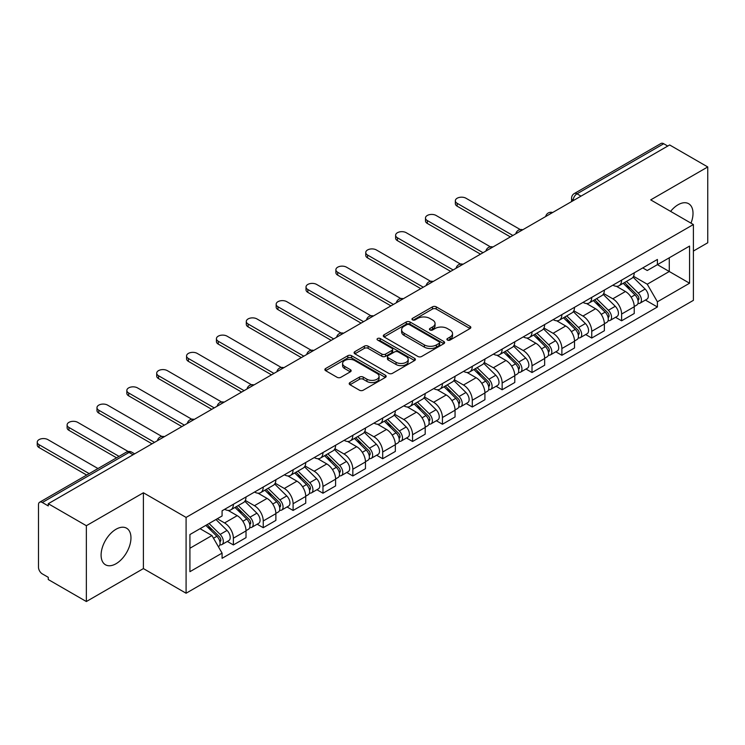 <?xml version="1.0" encoding="UTF-8"?>
<svg xmlns="http://www.w3.org/2000/svg" width="745" height="745" viewBox="0 0 745 745"><rect width="100%" height="100%" fill="white"/><g stroke="black" fill="none" stroke-linecap="round" stroke-linejoin="round"><path stroke-width="1.12" d="M447.456 340.065A1.863 1.071 0 0 0 450.082 340.065L470.048 328.536A2.654 1.537 0 0 0 470.831 327.446A2.654 1.537 0 0 0 470.048 326.366L436.225 306.838A2.654 1.537 0 0 0 432.472 306.838L412.507 318.366A1.863 1.071 0 0 0 411.957 319.121A1.863 1.071 0 0 0 412.507 319.884A1.863 1.071 0 0 0 415.133 319.884L417.721 318.394A8.502 4.908 0 0 1 429.744 318.394L432.566 320.015A8.502 4.908 0 0 1 435.052 323.488A8.502 4.908 0 0 1 432.566 326.962L429.977 328.452A1.863 1.071 0 0 0 429.437 329.215A1.863 1.071 0 0 0 429.977 329.97A1.863 1.071 0 0 0 432.612 329.97L435.192 328.48A8.502 4.908 0 0 1 447.224 328.48L450.036 330.11A8.502 4.908 0 0 1 452.532 333.583A8.502 4.908 0 0 1 450.036 337.047L447.456 338.547A1.863 1.071 0 0 0 446.907 339.301A1.863 1.071 0 0 0 447.456 340.065L447.456 338.547M116.034 563.732A21.121 12.19 120 0 0 129.826 545.116A21.121 12.19 120 0 0 126.585 528.196A21.121 12.19 120 0 0 116.034 529.248A21.121 12.19 120 0 0 102.233 547.854A21.121 12.19 120 0 0 105.473 564.775A21.121 12.19 120 0 0 116.034 563.732M691.006 223.155A21.121 12.19 120 0 0 688.641 203.702A21.121 12.19 120 0 0 678.08 204.754A21.121 12.19 120 0 0 670.602 211.375M349.982 382.558A2.654 1.537 0 0 0 349.2 383.647A2.654 1.537 0 0 0 349.982 384.727L359.472 390.212A2.654 1.537 0 0 0 363.225 390.212L385.398 377.408A2.654 1.537 0 0 0 386.18 376.318A2.654 1.537 0 0 0 385.398 375.238L351.575 355.71A2.654 1.537 0 0 0 347.822 355.71L325.649 368.514A2.654 1.537 0 0 0 324.867 369.594A2.654 1.537 0 0 0 325.649 370.684L337.103 377.296A2.654 1.537 0 0 0 340.865 377.296L350.355 371.82A2.654 1.537 0 0 0 351.137 370.74A2.654 1.537 0 0 0 350.355 369.65L344.674 366.372A7.105 4.107 0 0 1 342.588 363.467A7.105 4.107 0 0 1 346.974 359.677A7.105 4.107 0 0 1 354.722 360.561L376.989 373.422A7.105 4.107 0 0 1 379.075 376.318A7.105 4.107 0 0 1 374.688 380.118A7.105 4.107 0 0 1 366.94 379.224L363.225 377.082A2.654 1.537 0 0 0 359.472 377.082L349.982 382.558L349.982 384.727M186.092 517.421L143.403 492.771L86.355 525.709L48.267 503.713L669.653 144.958L707.75 166.954L650.702 199.883L693.39 224.534L186.092 517.421L186.092 593.234L693.39 300.356L693.39 224.534M417.908 356.473A2.654 1.537 0 0 0 421.661 356.473L443.834 343.669A2.654 1.537 0 0 0 444.616 342.588A2.654 1.537 0 0 0 443.834 341.499L410.011 321.97A2.654 1.537 0 0 0 406.258 321.97L384.085 334.775A2.654 1.537 0 0 0 383.303 335.855A2.654 1.537 0 0 0 384.085 336.945L417.908 356.473M378.348 340.465A1.863 1.071 0 0 1 380.229 340.726L380.229 338.519L414.62 358.373A2.654 1.537 0 0 1 415.393 359.453A2.654 1.537 0 0 1 414.62 360.533L392.447 373.338A2.654 1.537 0 0 1 388.685 373.338L354.862 353.81L354.862 351.64A2.654 1.537 0 0 0 354.089 352.73A2.654 1.537 0 0 0 354.862 353.81M354.862 351.64L364.352 346.164A2.654 1.537 0 0 1 368.114 346.164L381.831 354.08A2.654 1.537 0 0 0 385.584 354.08L391.879 350.448A2.654 1.537 0 0 0 392.662 349.368A2.654 1.537 0 0 0 391.879 348.278L377.603 340.037A1.863 1.071 0 0 1 377.054 339.273A1.863 1.071 0 0 1 378.209 338.286A1.863 1.071 0 0 1 380.229 338.519M86.355 525.709L86.355 601.532L48.267 579.536L48.267 577.319L42.325 573.901A5.411 3.129 -120 0 1 38.498 567.262L38.498 504.71A5.411 3.129 -120 0 1 39.625 502.232L126.343 452.159A5.411 3.129 60 0 1 129.043 452.429L42.325 502.503A5.411 3.129 -120 0 0 39.625 502.232M693.39 251.056L707.75 242.768L707.75 166.954M86.355 601.532L143.403 568.593L186.092 593.234M48.267 503.713L48.267 505.92L42.325 502.503M581.025 196.131L577.003 193.812A5.411 3.129 60 0 0 574.293 193.542L661.011 143.468A5.411 3.129 60 0 1 663.721 143.738L577.003 193.812A5.411 3.129 120 0 0 573.175 200.442L573.175 200.656M667.743 146.057L663.721 143.738M621.6 280.129A12.451 7.189 60 0 1 619.03 285.717L631.658 278.425A12.451 7.189 -120 0 0 634.237 272.828M603.673 293.539L612.8 298.801A12.451 7.189 60 0 1 621.609 314.055L634.237 306.763A12.451 7.189 -120 0 0 625.437 291.509L616.394 286.285M634.237 306.763L634.237 313.505L621.609 320.797L615.547 317.305M619.03 285.717A12.451 7.189 60 0 1 612.893 285.158M621.609 314.055L621.609 320.797M591.744 297.367A12.451 7.189 60 0 1 589.165 302.954L601.792 295.663A12.451 7.189 -120 0 0 604.372 290.075M585.682 334.542L591.744 338.044L604.372 330.743L604.372 324.001A12.451 7.189 -120 0 0 595.572 308.756L586.529 303.532M589.165 302.954A12.451 7.189 60 0 1 583.028 302.396M573.808 310.777L582.935 316.048A12.451 7.189 60 0 1 591.744 331.301L591.744 338.044M561.879 314.613A12.451 7.189 60 0 1 559.299 320.201L571.937 312.909A12.451 7.189 -120 0 0 574.516 307.312M555.817 351.789L561.879 355.281L574.516 347.99L574.516 341.247A12.451 7.189 -120 0 0 565.706 325.993L556.664 320.769M559.299 320.201A12.451 7.189 60 0 1 553.172 319.642M543.943 328.024L553.069 333.285A12.451 7.189 60 0 1 561.879 348.539L561.879 355.281M532.014 331.851A12.451 7.189 60 0 1 529.434 337.438L542.071 330.147A12.451 7.189 -120 0 0 544.651 324.559M525.961 369.026L532.014 372.528L544.651 365.227L544.651 358.485A12.451 7.189 -120 0 0 535.841 343.231L526.799 338.016M529.434 337.438A12.451 7.189 60 0 1 523.307 336.88M514.087 345.261L523.204 350.532A12.451 7.189 60 0 1 532.014 365.786L532.014 372.528M502.149 349.088A12.451 7.189 60 0 1 499.569 354.685L512.206 347.384A12.451 7.189 -120 0 0 514.786 341.797M496.096 386.264L502.149 389.765L514.786 382.474L514.786 375.731A12.451 7.189 -120 0 0 505.976 360.478L496.934 355.253M499.569 354.685A12.451 7.189 60 0 1 493.441 354.117M484.222 362.498L493.348 367.769A12.451 7.189 60 0 1 502.149 383.023L502.149 389.765M472.283 366.335A12.451 7.189 60 0 1 469.704 371.923L482.341 364.631A12.451 7.189 -120 0 0 484.921 359.043M466.23 403.511L472.283 407.003L484.921 399.711L484.921 392.969A12.451 7.189 -120 0 0 476.12 377.715L467.068 372.5M469.704 371.923A12.451 7.189 60 0 1 463.576 371.364M454.357 379.745L463.483 385.016A12.451 7.189 60 0 1 472.283 400.261L472.283 407.003M442.428 383.573A12.451 7.189 60 0 1 439.848 389.169L452.476 381.868A12.451 7.189 -120 0 0 455.055 376.281M436.365 420.748L442.428 424.25L455.055 416.958L455.055 410.216A12.451 7.189 -120 0 0 446.255 394.962L437.213 389.737M439.848 389.169A12.451 7.189 60 0 1 433.711 388.601M424.492 396.983L433.618 402.253A12.451 7.189 60 0 1 442.428 417.507L442.428 424.25M412.562 400.819A12.451 7.189 60 0 1 409.983 406.407L422.62 399.115A12.451 7.189 -120 0 0 425.19 393.518M406.5 437.995L412.562 441.487L425.19 434.195L425.19 427.453A12.451 7.189 -120 0 0 416.39 412.199L407.347 406.984M409.983 406.407A12.451 7.189 60 0 1 403.846 405.848M394.627 414.229L403.753 419.5A12.451 7.189 60 0 1 412.562 434.745L412.562 441.487M382.697 418.057A12.451 7.189 60 0 1 380.118 423.654L392.755 416.353A12.451 7.189 -120 0 0 395.334 410.765M376.635 455.232L382.697 458.734L395.334 451.433L395.334 444.7A12.451 7.189 -120 0 0 386.525 429.446L377.482 424.222M380.118 423.654A12.451 7.189 60 0 1 373.99 423.086M364.761 431.467L373.888 436.738A12.451 7.189 60 0 1 382.697 451.992L382.697 458.734M352.832 435.303A12.451 7.189 60 0 1 350.252 440.891L362.889 433.599A12.451 7.189 -120 0 0 365.469 428.003M346.779 472.479L352.832 475.971L365.469 468.679L365.469 461.937A12.451 7.189 -120 0 0 356.659 446.683L347.617 441.459M350.252 440.891A12.451 7.189 60 0 1 344.125 440.332M334.905 448.714L344.022 453.975A12.451 7.189 60 0 1 352.832 469.229L352.832 475.971M322.967 452.541A12.451 7.189 60 0 1 320.387 458.128L333.024 450.837A12.451 7.189 -120 0 0 335.604 445.249M316.914 489.716L322.967 493.218L335.604 485.917L335.604 479.175A12.451 7.189 -120 0 0 326.794 463.93L317.752 458.706M320.387 458.128A12.451 7.189 60 0 1 314.26 457.57M305.04 465.951L314.167 471.222A12.451 7.189 60 0 1 322.967 486.476L322.967 493.218M293.102 469.788A12.451 7.189 60 0 1 290.522 475.375L303.159 468.084A12.451 7.189 -120 0 0 305.739 462.487M287.048 506.963L293.102 510.455L305.739 503.164L305.739 496.421A12.451 7.189 -120 0 0 296.938 481.168L287.887 475.943M290.522 475.375A12.451 7.189 60 0 1 284.394 474.816M275.175 483.198L284.301 488.459A12.451 7.189 60 0 1 293.102 503.713L293.102 510.455M263.246 487.025A12.451 7.189 60 0 1 260.666 492.613L273.294 485.321A12.451 7.189 -120 0 0 275.874 479.733M257.183 524.201L263.246 527.702L275.874 520.401L275.874 513.659A12.451 7.189 -120 0 0 267.073 498.405L258.031 493.19M260.666 492.613A12.451 7.189 60 0 1 254.529 492.054M245.31 500.435L254.436 505.706A12.451 7.189 60 0 1 263.246 520.96L263.246 527.702M233.381 504.263A12.451 7.189 60 0 1 230.801 509.859L243.438 502.558A12.451 7.189 -120 0 0 246.008 496.971M227.318 541.438L233.381 544.94L246.018 537.648L246.018 530.906A12.451 7.189 -120 0 0 237.208 515.652L228.166 510.427M230.801 509.859A12.451 7.189 60 0 1 224.664 509.291M217.298 518.743L224.571 522.943A12.451 7.189 60 0 1 233.381 538.197L233.381 544.94M642.758 267.911L647.256 270.51L689.563 246.083L669.271 257.798L669.271 271.506L647.256 284.217L633.539 276.293M189.919 548.255L211.934 535.543L222.084 553.116L189.919 571.685L189.919 534.547L222.084 515.978L222.084 510.791L657.407 259.456L657.407 264.652L689.563 283.221L657.407 301.79L647.256 284.217M689.563 246.083L689.563 283.221M222.084 553.116L222.084 558.312L657.407 306.987L657.407 301.79M143.403 492.771L143.403 568.593M211.934 535.543L200.07 528.689M645.412 300.058L657.407 306.987M448.201 340.325L450.036 339.264A8.502 4.908 0 0 0 452.532 335.79L452.532 333.583M435.052 323.488L435.052 325.705A8.502 4.908 0 0 1 432.566 329.169L430.722 330.231M470.011 328.554L436.225 309.045A2.654 1.537 0 0 0 432.472 309.045L413.252 320.145M443.806 343.687L410.011 324.177A2.654 1.537 0 0 0 406.258 324.177L384.122 336.964M439.14 343.343A1.863 1.071 0 0 0 439.68 342.588A1.863 1.071 0 0 0 439.14 341.825L409.452 324.68A1.863 1.071 0 0 0 406.817 324.68L404.097 326.254A8.502 4.908 0 0 0 401.602 329.728A8.502 4.908 0 0 0 404.097 333.201L424.389 344.916A8.502 4.908 0 0 0 436.412 344.916L439.14 343.343L439.14 345.55A1.863 1.071 0 0 0 439.68 344.795L439.68 342.588M401.602 329.728L401.602 331.935A8.502 4.908 0 0 0 404.097 335.408L404.097 333.201M439.14 345.55L436.412 347.123A8.502 4.908 0 0 1 424.389 347.123L404.097 335.408M354.899 353.828L364.352 348.371L364.352 346.164M392.662 349.368L392.662 351.575A2.654 1.537 0 0 1 391.879 352.655L385.584 356.296A2.654 1.537 0 0 1 381.831 356.296L368.114 348.371A2.654 1.537 0 0 0 364.352 348.371M380.229 340.726L414.583 360.561M396.061 362.303A7.105 4.107 0 0 0 403.809 363.188A7.105 4.107 0 0 0 408.195 359.397A7.105 4.107 0 0 0 406.118 356.501L398.268 351.966A2.654 1.537 0 0 0 394.515 351.966L388.219 355.598A2.654 1.537 0 0 0 387.437 356.687A2.654 1.537 0 0 0 388.219 357.768L396.061 362.303L396.061 364.51A7.105 4.107 0 0 0 403.809 365.404A7.105 4.107 0 0 0 408.195 361.614L408.195 359.397M387.437 356.687L387.437 358.894A2.654 1.537 0 0 0 388.219 359.984L388.219 357.768M396.061 364.51L388.219 359.984M379.075 376.318L379.075 378.535A7.105 4.107 0 0 1 374.688 382.325A7.105 4.107 0 0 1 366.94 381.431L363.225 379.289A2.654 1.537 0 0 0 359.472 379.289L350.01 384.755M342.588 363.467L342.588 365.674A7.105 4.107 0 0 0 344.674 368.579L344.674 366.372M350.318 371.839L344.674 368.579M385.361 377.426L351.575 357.917A2.654 1.537 0 0 0 347.822 357.917L325.677 370.703L325.649 368.514M623.211 283.296L634.973 294.908A6.77 3.911 60 0 1 636.761 305.05L634.237 306.512M625.558 285.614L630.549 288.492M520.261 229.572L465.97 198.226A6.23 3.595 -0 0 0 459.181 197.453A6.23 3.595 -0 0 0 455.344 200.768A6.23 3.595 -0 0 0 457.16 203.31L512.867 235.476M624.515 282.551L637.403 295.253A3.25 1.872 60 0 1 638.26 300.123A3.25 1.872 60 0 1 637.962 300.244M626.471 281.424L638.232 293.027A6.77 3.911 60 0 1 640.02 303.178A6.77 3.911 60 0 1 637.971 303.392M633.054 277.14L645.123 289.051A6.77 3.911 60 0 1 646.911 299.192L640.02 303.178M510.381 236.91L457.16 206.188A6.23 3.595 180 0 1 455.344 203.646L455.344 200.768M593.346 300.542L605.117 312.146A6.77 3.911 60 0 1 606.896 322.296L604.372 323.749M595.693 302.852L600.684 305.739M490.396 246.819L436.104 215.473A6.23 3.595 -0 0 0 429.325 214.69A6.23 3.595 -0 0 0 425.479 218.015A6.23 3.595 -0 0 0 427.304 220.557L483.002 252.713M594.65 299.788L607.538 312.5A3.25 1.872 60 0 1 608.395 317.37A3.25 1.872 60 0 1 608.097 317.482M596.605 298.661L608.367 310.265A6.77 3.911 60 0 1 610.155 320.415A6.77 3.911 60 0 1 608.106 320.629M603.189 294.377L615.258 306.288A6.77 3.911 60 0 1 617.046 316.439L610.155 320.415M480.516 254.157L427.304 223.425A6.23 3.595 180 0 1 425.479 220.883L425.479 218.015M563.481 317.78L575.252 329.392A6.77 3.911 60 0 1 577.04 339.534L574.507 340.996M565.827 320.099L570.819 322.976M460.531 264.056L406.239 232.71A6.23 3.595 -0 0 0 399.46 231.937A6.23 3.595 -0 0 0 395.614 235.252A6.23 3.595 -0 0 0 397.439 237.795L453.146 269.96M564.794 317.025L577.673 329.737A3.25 1.872 60 0 1 578.53 334.607A3.25 1.872 60 0 1 578.232 334.728M566.74 315.908L578.502 327.511A6.77 3.911 60 0 1 580.29 337.662A6.77 3.911 60 0 1 578.241 337.876M573.324 311.624L585.393 323.535A6.77 3.911 60 0 1 587.181 333.676L580.29 337.662M450.651 271.394L397.439 240.672A6.23 3.595 180 0 1 395.614 238.13L395.614 235.252M533.625 335.026L545.387 346.63A6.77 3.911 60 0 1 547.175 356.781L544.651 358.233M535.972 337.336L540.954 340.223M430.666 281.303L376.383 249.957A6.23 3.595 -0 0 0 369.594 249.175A6.23 3.595 -0 0 0 365.748 252.499A6.23 3.595 -0 0 0 367.574 255.041L423.281 287.197M534.929 334.272L547.808 346.984A3.25 1.872 60 0 1 548.665 351.854A3.25 1.872 60 0 1 548.367 351.966M536.875 333.145L548.637 344.749A6.77 3.911 60 0 1 550.425 354.899A6.77 3.911 60 0 1 548.385 355.114M543.459 328.862L555.528 340.772A6.77 3.911 60 0 1 557.316 350.923L550.425 354.899M420.795 288.641L367.574 257.91A6.23 3.595 180 0 1 365.748 255.367L365.748 252.499M503.76 352.264L515.521 363.877A6.77 3.911 60 0 1 517.309 374.018L514.786 375.48M506.106 354.583L511.089 357.46M400.81 298.54L346.518 267.194A6.23 3.595 -0 0 0 339.729 266.412A6.23 3.595 -0 0 0 335.883 269.737A6.23 3.595 -0 0 0 337.709 272.279L393.416 304.444M505.063 351.51L517.943 364.221A3.25 1.872 60 0 1 518.799 369.092A3.25 1.872 60 0 1 518.511 369.213M507.01 350.383L518.781 361.996A6.77 3.911 60 0 1 520.559 372.137A6.77 3.911 60 0 1 518.52 372.36M513.594 346.108L525.672 358.019A6.77 3.911 60 0 1 527.451 368.16L520.559 372.137M390.929 305.878L337.709 275.156A6.23 3.595 180 0 1 335.883 272.614L335.883 269.737M473.894 369.511L485.656 381.114A6.77 3.911 60 0 1 487.444 391.265L484.921 392.717M476.241 371.82L481.223 374.698M370.945 315.778L316.653 284.441A6.23 3.595 -0 0 0 309.864 283.659A6.23 3.595 -0 0 0 306.018 286.983A6.23 3.595 -0 0 0 307.843 289.526L363.551 321.682M475.198 368.756L488.077 381.468A3.25 1.872 60 0 1 488.943 386.338A3.25 1.872 60 0 1 488.646 386.45M477.145 367.63L488.916 379.233A6.77 3.911 60 0 1 490.694 389.384A6.77 3.911 60 0 1 488.655 389.598M483.729 363.346L495.807 375.257A6.77 3.911 60 0 1 497.595 385.407L490.694 389.384M361.064 323.116L307.843 292.394A6.23 3.595 180 0 1 306.018 289.852L306.018 286.983M444.029 386.748L455.791 398.351A6.77 3.911 60 0 1 457.579 408.502L455.055 409.964M446.376 389.067L451.368 391.945M341.08 333.024L286.788 301.678A6.23 3.595 -0 0 0 279.999 300.896A6.23 3.595 -0 0 0 276.162 304.221A6.23 3.595 -0 0 0 277.978 306.763L333.685 338.928M445.333 385.994L458.222 398.705A3.25 1.872 60 0 1 459.078 403.576A3.25 1.872 60 0 1 458.78 403.697M447.289 384.867L459.05 396.48A6.77 3.911 60 0 1 460.838 406.621A6.77 3.911 60 0 1 458.79 406.844M453.873 380.583L465.942 392.494A6.77 3.911 60 0 1 467.73 402.645L460.838 406.621M331.199 340.363L277.978 309.641A6.23 3.595 180 0 1 276.162 307.098L276.162 304.221M414.164 403.995L425.935 415.598A6.77 3.911 60 0 1 427.714 425.749L425.19 427.202M416.511 406.304L421.502 409.182M311.214 350.262L256.923 318.916A6.23 3.595 -0 0 0 250.143 318.143A6.23 3.595 -0 0 0 246.297 321.458A6.23 3.595 -0 0 0 248.122 324.001L303.83 356.166M415.468 403.241L428.356 415.943A3.25 1.872 60 0 1 429.213 420.813A3.25 1.872 60 0 1 428.915 420.934M417.424 402.114L429.185 413.717A6.77 3.911 60 0 1 430.973 423.868A6.77 3.911 60 0 1 428.924 424.082M424.007 397.83L436.076 409.741A6.77 3.911 60 0 1 437.864 419.882L430.973 423.868M301.334 357.6L248.122 326.878A6.23 3.595 180 0 1 246.297 324.336L246.297 321.458M384.299 421.232L396.07 432.836A6.77 3.911 60 0 1 397.858 442.986L395.325 444.448M386.646 423.551L391.637 426.429M281.349 367.508L227.057 336.163A6.23 3.595 -0 0 0 220.278 335.38A6.23 3.595 -0 0 0 216.432 338.705A6.23 3.595 -0 0 0 218.257 341.247L273.964 373.403M385.612 420.478L398.491 433.19A3.25 1.872 60 0 1 399.348 438.06A3.25 1.872 60 0 1 399.05 438.181M387.558 419.351L399.32 430.964A6.77 3.911 60 0 1 401.108 441.105A6.77 3.911 60 0 1 399.069 441.329M394.142 415.067L406.211 426.978A6.77 3.911 60 0 1 407.999 437.129L401.108 441.105M271.469 374.847L218.257 344.115A6.23 3.595 180 0 1 216.432 341.573L216.432 338.705M354.443 438.47L366.205 450.082A6.77 3.911 60 0 1 367.993 460.224L365.469 461.686M356.79 440.789L361.772 443.666M251.484 384.746L197.202 353.4A6.23 3.595 -0 0 0 190.413 352.627A6.23 3.595 -0 0 0 186.567 355.942A6.23 3.595 -0 0 0 188.392 358.485L244.099 390.65M355.747 437.725L368.626 450.427A3.25 1.872 60 0 1 369.483 455.297A3.25 1.872 60 0 1 369.185 455.419M357.693 436.598L369.455 448.201A6.77 3.911 60 0 1 371.243 458.352A6.77 3.911 60 0 1 369.203 458.566M364.277 432.314L376.346 444.225A6.77 3.911 60 0 1 378.134 454.366L371.243 458.352M241.613 392.084L188.392 361.362A6.23 3.595 180 0 1 186.567 358.82L186.567 355.942M324.578 455.716L336.34 467.32A6.77 3.911 60 0 1 338.128 477.471L335.604 478.923M326.925 458.026L331.907 460.913M221.628 401.993L167.336 370.647A6.23 3.595 -0 0 0 160.548 369.865A6.23 3.595 -0 0 0 156.701 373.189A6.23 3.595 -0 0 0 158.527 375.731L214.234 407.887M325.882 454.962L338.761 467.674A3.25 1.872 60 0 1 339.618 472.544A3.25 1.872 60 0 1 339.329 472.656M327.828 453.835L339.599 465.439A6.77 3.911 60 0 1 341.378 475.589A6.77 3.911 60 0 1 339.338 475.804M334.412 449.552L346.49 461.462A6.77 3.911 60 0 1 348.269 471.613L341.378 475.589M211.748 409.331L158.527 378.6A6.23 3.595 180 0 1 156.701 376.057L156.701 373.189M294.713 472.954L306.474 484.567A6.77 3.911 60 0 1 308.262 494.708L305.739 496.17M297.059 475.273L302.042 478.15M191.763 419.23L137.471 387.884A6.23 3.595 -0 0 0 130.682 387.111A6.23 3.595 -0 0 0 126.836 390.427A6.23 3.595 -0 0 0 128.661 392.969L184.369 425.134M296.016 472.2L308.905 484.911A3.25 1.872 60 0 1 309.762 489.782A3.25 1.872 60 0 1 309.464 489.903M297.963 471.082L309.734 482.686A6.77 3.911 60 0 1 311.522 492.836A6.77 3.911 60 0 1 309.473 493.05M304.547 466.798L316.625 478.709A6.77 3.911 60 0 1 318.413 488.85L311.522 492.836M181.882 426.568L128.661 395.846A6.23 3.595 180 0 1 126.836 393.304L126.836 390.427M264.847 490.201L276.609 501.804A6.77 3.911 60 0 1 278.397 511.955L275.874 513.407M267.194 492.51L272.186 495.397M161.898 436.477L107.606 405.131A6.23 3.595 -0 0 0 100.817 404.349A6.23 3.595 -0 0 0 96.98 407.673A6.23 3.595 -0 0 0 98.796 410.216L154.504 442.372M266.151 489.446L279.04 502.158A3.25 1.872 60 0 1 279.897 507.028A3.25 1.872 60 0 1 279.599 507.14M268.107 488.32L279.869 499.923A6.77 3.911 60 0 1 281.657 510.074A6.77 3.911 60 0 1 279.608 510.288M274.691 484.036L286.76 495.946A6.77 3.911 60 0 1 288.548 506.097L281.657 510.074M152.017 443.815L98.796 413.084A6.23 3.595 180 0 1 96.98 410.542L96.98 407.673M234.982 507.438L246.753 519.051A6.77 3.911 60 0 1 248.532 529.192L246.008 530.654M237.329 509.757L242.321 512.635M128.205 451.507L77.741 422.368A6.23 3.595 -0 0 0 70.961 421.586A6.23 3.595 -0 0 0 67.115 424.911A6.23 3.595 -0 0 0 68.94 427.453L119.042 456.378M236.286 506.684L249.175 519.395A3.25 1.872 60 0 1 250.031 524.266A3.25 1.872 60 0 1 249.733 524.387M238.242 505.557L250.003 517.17A6.77 3.911 60 0 1 251.791 527.311A6.77 3.911 60 0 1 249.743 527.534M244.826 501.283L256.895 513.193A6.77 3.911 60 0 1 258.683 523.335L251.791 527.311M116.546 457.812L68.94 430.331A6.23 3.595 180 0 1 67.115 427.788L67.115 424.911M205.825 525.374L216.888 536.288A6.77 3.911 60 0 1 218.676 546.439L218.341 546.625M207.464 526.994L212.455 529.872M97.977 468.54L47.876 439.615A6.23 3.595 -0 0 0 41.096 438.833A6.23 3.595 -0 0 0 37.25 442.158A6.23 3.595 -0 0 0 39.075 444.7L89.177 473.624M207.129 524.62L219.309 536.642A3.25 1.872 60 0 1 220.166 541.513A3.25 1.872 60 0 1 219.868 541.624M209.075 523.493L220.138 534.407A6.77 3.911 60 0 1 221.926 544.558A6.77 3.911 60 0 1 219.887 544.772M215.966 519.516L227.029 530.431A6.77 3.911 60 0 1 228.817 540.581L221.926 544.558M86.69 475.059L39.075 447.568A6.23 3.595 180 0 1 37.25 445.026L37.25 442.158M573.361 200.545L573.175 200.442A5.411 3.129 0 0 1 571.583 198.226L571.583 201.578M263.246 520.96L275.874 513.659M293.102 503.713L305.739 496.421M322.967 486.476L335.604 479.175M352.832 469.229L365.469 461.937M382.697 451.992L395.334 444.7M412.562 434.745L425.19 427.453M442.428 417.507L455.055 410.216M472.283 400.261L484.921 392.969M502.149 383.023L514.786 375.731M532.014 365.786L544.651 358.485M561.879 348.539L574.516 341.247M591.744 331.301L604.372 324.001M233.381 538.197L246.018 530.906M224.571 522.943L237.208 515.652M254.436 505.706L267.073 498.405M284.301 488.459L296.938 481.168M314.167 471.222L326.794 463.93M344.022 453.975L356.659 446.683M373.888 436.738L386.525 429.446M403.753 419.5L416.39 412.199M433.618 402.253L446.255 394.962M463.483 385.016L476.12 377.715M493.348 367.769L505.976 360.478M523.204 350.532L535.841 343.231M553.069 333.285L565.706 325.993M582.935 316.048L595.572 308.756M612.8 298.801L625.437 291.509M552.166 212.791A5.411 3.129 120 0 0 549.773 214.169M522.301 230.028A5.411 3.129 120 0 0 519.908 231.416M492.436 247.275A5.411 3.129 120 0 0 490.042 248.653M462.571 264.512A5.411 3.129 120 0 0 460.177 265.9M432.705 281.759A5.411 3.129 120 0 0 430.312 283.137M402.84 298.996A5.411 3.129 120 0 0 400.456 300.375M372.984 316.243A5.411 3.129 120 0 0 370.591 317.621M343.119 333.481A5.411 3.129 120 0 0 340.726 334.859M313.254 350.727A5.411 3.129 120 0 0 310.861 352.106M283.389 367.965A5.411 3.129 120 0 0 280.995 369.343M253.524 385.202A5.411 3.129 120 0 0 251.139 386.59M223.658 402.449A5.411 3.129 120 0 0 221.274 403.827M193.802 419.686A5.411 3.129 120 0 0 191.409 421.074M163.937 436.933A5.411 3.129 120 0 0 161.544 438.311M133.066 454.748L129.043 452.429A5.411 3.129 120 0 1 131.753 452.159A5.411 5.411 0 0 0 126.343 452.159M450.036 339.264L450.036 337.047M429.977 329.97L429.977 328.452M432.566 329.169L432.566 326.962M412.507 319.884L412.507 318.366M432.472 309.045L432.472 306.838M436.225 309.045L436.225 306.838M470.048 328.536L470.048 326.366M384.085 336.945L384.085 334.775M406.258 324.177L406.258 321.97M410.011 324.177L410.011 321.97M443.834 343.669L443.834 341.499M424.389 347.123L424.389 344.916M436.412 347.123L436.412 344.916M368.114 348.371L368.114 346.164M381.831 356.296L381.831 354.08M385.584 356.296L385.584 354.08M391.879 352.655L391.879 350.448M414.62 360.533L414.62 358.373M359.472 379.289L359.472 377.082M363.225 379.289L363.225 377.082M366.94 381.431L366.94 379.224M350.355 371.82L350.355 369.65M347.822 357.917L347.822 355.71M351.575 357.917L351.575 355.71M385.398 377.408L385.398 375.238M634.973 294.908L631.089 297.153M638.931 298.643L637.711 299.341M645.123 289.051L638.232 293.027M457.16 206.188L457.16 203.31M605.117 312.146L601.224 314.39M609.065 315.88L607.846 316.588M615.258 306.288L608.367 310.265M427.304 223.425L427.304 220.557M575.252 329.392L571.359 331.637M579.2 333.127L577.98 333.825M585.393 323.535L578.502 327.511M397.439 240.672L397.439 237.795M545.387 346.63L541.503 348.874M549.335 350.364L548.115 351.072M555.528 340.772L548.637 344.749M367.574 257.91L367.574 255.041M515.521 363.877L511.638 366.121M519.479 367.602L518.259 368.309M525.672 358.019L518.781 361.996M337.709 275.156L337.709 272.279M485.656 381.114L481.773 383.358M489.614 384.848L488.394 385.547M495.807 375.257L488.916 379.233M307.843 292.394L307.843 289.526M455.791 398.351L451.908 400.596M459.749 402.086L458.529 402.794M465.942 392.494L459.05 396.48M277.978 309.641L277.978 306.763M425.935 415.598L422.043 417.843M429.884 419.333L428.664 420.031M436.076 409.741L429.185 413.717M248.122 326.878L248.122 324.001M396.07 432.836L392.177 435.08M400.018 436.57L398.798 437.278M406.211 426.978L399.32 430.964M218.257 344.115L218.257 341.247M366.205 450.082L362.321 452.327M370.153 453.817L368.933 454.515M376.346 444.225L369.455 448.201M188.392 361.362L188.392 358.485M336.34 467.32L332.456 469.564M340.297 471.054L339.077 471.762M346.49 461.462L339.599 465.439M158.527 378.6L158.527 375.731M306.474 484.567L302.591 486.811M310.432 488.301L309.212 488.999M316.625 478.709L309.734 482.686M128.661 395.846L128.661 392.969M276.609 501.804L272.726 504.048M280.567 505.538L279.347 506.246M286.76 495.946L279.869 499.923M98.796 413.084L98.796 410.216M246.753 519.051L242.861 521.295M250.702 522.776L249.482 523.484M256.895 513.193L250.003 517.17M68.94 430.331L68.94 427.453M216.888 536.288L213.498 538.244M220.837 540.023L219.617 540.721M227.029 530.431L220.138 534.407M39.075 447.568L39.075 444.7M552.622 212.521A5.411 5.411 0 0 0 545.675 216.534M522.757 229.767A5.411 5.411 0 0 0 515.81 233.781M492.892 247.005A5.411 5.411 0 0 0 485.945 251.018M463.027 264.252A5.411 5.411 0 0 0 456.08 268.265M433.171 281.489A5.411 5.411 0 0 0 426.224 285.503M403.306 298.736A5.411 5.411 0 0 0 396.359 302.74M373.441 315.973A5.411 5.411 0 0 0 366.493 319.987M343.575 333.22A5.411 5.411 0 0 0 336.628 337.224M313.71 350.457A5.411 5.411 0 0 0 306.763 354.471M283.845 367.695A5.411 5.411 0 0 0 276.898 371.708M253.989 384.942A5.411 5.411 0 0 0 247.042 388.955M224.124 402.179A5.411 5.411 0 0 0 217.177 406.193M194.259 419.426A5.411 5.411 0 0 0 187.312 423.439M164.394 436.663A5.411 5.411 0 0 0 157.446 440.677M134.649 453.835L131.753 452.159M574.293 193.542A5.411 5.411 0 0 0 571.583 198.226"/></g></svg>
